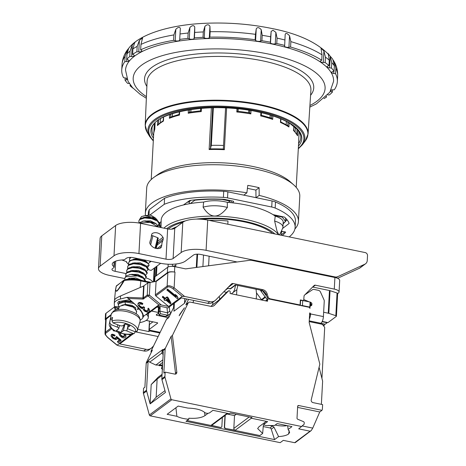 <?xml version="1.0" encoding="UTF-8"?>
<svg xmlns="http://www.w3.org/2000/svg" width="466" height="466" viewBox="0 0 466 466"><rect width="100%" height="100%" fill="white"/><g stroke="black" fill="none" stroke-linecap="round" stroke-linejoin="round"><path stroke-width="0.7" d="M143.109 299.085L147.687 296.021L148.386 296.248L158.865 304.886L143.522 316.332C143.068 313.024 140.348 309.098 135.367 304.554L128.325 298.461L143.109 299.085A1.078 0.746 92.4 0 1 142.94 297.995L143.353 297.949A1.078 0.932 53.3 0 0 143.796 298.922M137.936 304.211L138.146 303.139L139.579 302.422L141.181 302.626L142.817 303.506L142.281 304.461L141.087 303.954L139.934 304.117L139.049 305.125L139.311 305.981L141.647 307.741L142.392 307.88L143.627 307.315L144.518 308.049L144.111 308.352L144.198 309.686L146.202 311.34L148.083 310.991L148.369 310.426L147.757 309.133L148.258 308.754L149.05 309.564L149.58 311.271L147.967 312.476L144.827 311.317L143.592 310.14L142.858 308.585L141.041 308.195L138.117 305.469L137.936 304.211L138.92 303.121L141.146 303.209L142.788 304.088M147.757 309.133L148.293 308.172L149.085 308.981L149.58 311.271M144.041 308.708L144.92 309.989L146.237 310.758L147.71 310.705L148.281 310.076M139.136 304.95L139.689 305.842L141.676 307.158L142.427 307.304L143.656 306.733L144.547 307.467L144.518 308.049M140.254 319.921A14.842 5.26 -176.9 0 0 142.835 317.812L142.718 314.544L141.443 311.771L135.367 304.554M127.783 297.89L127.614 297.838A2.045 0.722 3.1 0 1 126.863 297.349L120.403 299.026A17.679 6.262 -176.9 0 0 114.304 303.36A17.679 6.262 -176.9 0 0 114.304 303.576L114.485 307.898A1.025 0.361 3.1 0 1 115.679 307.618L116.989 308.16A1.078 0.344 100.4 0 1 117.432 306.809L118.585 307.024M114.438 306.622A2.045 0.722 3.1 0 1 115.888 306.587L114.986 308.416L116.692 309.756M115.888 306.587L117.432 306.809M128.045 334.396L130.556 334.914L117.053 345.236M143.749 350.956L145.951 349.314A8.097 6.967 53.3 0 0 151.205 348.242L149.004 349.884A8.097 6.967 -126.7 0 1 143.749 350.956L118.539 345.755L117.013 345.021L107.961 337.565C105.7 335.468 105.019 333.982 105.916 333.108L111.77 328.74M125.121 334.151L125.89 335.479L125.902 336.726L125.01 337.739L123.333 337.943L122.04 337.506L119.809 335.671L118.329 332.456M124.107 334.005L124.073 334.588L124.579 334.215L125.371 335.025L125.902 336.726M119.902 332.992L120.548 334.565L121.684 335.817L123.304 336.359L124.597 335.532M115.993 337.436L116.57 336.446L121.049 340.139L121.02 340.722L118.37 342.696L117.508 341.986L119.768 340.302L117.013 338.031L116.919 339.178L115.894 339.679L113.046 338.555L111.193 336.417L111.065 335.701L111.753 334.92L113.221 334.903L114.991 335.747L114.519 336.097L113.098 335.537L112.149 335.98L112.12 336.813L113.261 338.124L115.591 338.817L116.197 338.095L115.993 337.436L116.541 337.029L121.02 340.722M112.114 336.073L112.947 337.256L114.56 338.217L116.116 337.821M111.065 335.701L111.316 334.687L112.347 334.186L115.02 335.171L114.991 335.747M117.17 338.159L117.141 338.747M117.508 341.986L117.537 341.403L119.413 340.005M117.001 345.195L107.815 337.623C103.702 333.26 105.502 334.151 104.99 333.044L105.467 332.136L111.019 327.994M104.99 333.044L105.724 319.513L111.036 315.173M337.652 293.615L338.357 293.091A8.097 2.866 -176.9 0 0 339.062 292.007A8.097 2.866 -176.9 0 0 334.279 289.101L315.307 285.186A1.619 1.392 -126.7 0 0 314.125 285.518L304.42 295.263A1.619 1.392 -126.7 0 0 304.042 296.143L303.686 300.739L310.088 302.055A1.078 0.384 3.1 0 1 310.723 302.446L310.531 306.051L309.319 306.995L302.434 305.574A1.619 0.571 -176.9 0 0 300.82 305.556M152.941 321.831L149.481 324.412L149.213 329.45A1.619 0.571 -176.9 0 0 149.068 329.666A1.619 0.571 -176.9 0 0 150.029 330.248L160.158 332.34M149.068 329.666L149.341 324.627A1.619 0.571 3.1 0 1 149.481 324.412M156.891 307.059L158.481 307.385A1.078 0.384 3.1 0 1 159.116 307.776L158.842 312.814A1.078 0.384 -176.9 0 0 158.207 312.424L152.3 311.206A1.078 0.384 3.1 0 1 151.7 310.933M149.435 321.103L148.87 331.582L149.749 330.924A0.81 0.297 -78.3 0 0 150.069 330.26M159.057 308.83L159.786 308.282L159.098 308.142M146.155 320.427L157.036 322.676A1.078 0.384 3.1 0 1 157.671 323.06A1.078 0.384 3.1 0 1 157.578 323.206L149.213 329.45M168.343 317.666L156.867 315.296A1.078 0.384 3.1 0 1 156.232 314.911A1.078 0.384 3.1 0 1 156.326 314.766L158.749 312.96A1.078 0.384 -176.9 0 0 158.842 312.814M265.568 300.832L267.938 299.061A1.078 0.932 53.3 0 1 268.637 298.916L308.993 307.24L309.319 306.995M322.251 321.412L327.988 322.594L336.289 316.402A1.619 0.571 -176.9 0 0 336.429 316.181A1.619 0.571 -176.9 0 0 335.829 315.698L328.821 313.362A2.697 0.955 3.1 0 0 328.233 313.204L323.649 312.255M323.567 325.891L324.243 325.385L322.979 325.128M227.699 288.448L225.049 290.504M261.711 300.04L256.434 292.776M267.368 299.487A5.4 4.648 53.3 0 1 266.208 298.327L265.404 297.279L261.816 300.057M260.203 290.056L265.404 297.279M303.686 300.739L302.702 300.535A1.619 0.571 -176.9 0 0 300.57 300.721L300.302 300.92M303.797 300.652L300.354 299.941L300.081 304.985L270.251 298.828A2.697 2.324 53.3 0 1 268.055 296.778L267.111 293.743L266.121 294.483L267.933 299.067M170.824 313.263L168.086 315.301L160.525 313.746L159.314 314.649A1.351 0.478 -176.9 0 0 159.226 314.946A1.351 0.478 -176.9 0 0 159.989 315.313L166.228 316.6L166.257 316.187M166.228 316.6A50.2 17.784 3.1 0 1 166.234 316.466A50.2 17.784 3.1 0 1 166.31 315.779L169.304 316.397M299.638 305.312L300.081 304.985M227.216 288.285L230.029 288.868L235.313 284.924L261.723 290.37C263.931 290.994 265.399 292.368 266.121 294.483M267.111 293.743A5.4 4.648 -126.7 0 0 262.713 289.631L233.285 283.561L227.944 287.539M153.559 345.941L151.904 347.63A8.097 6.967 53.3 0 1 151.205 348.242M233.285 283.561A2.697 2.324 -126.7 0 0 231.532 283.916A2.697 2.324 -126.7 0 0 231.299 284.12L215.764 299.97A8.097 6.967 53.3 0 1 215.065 300.582A8.097 6.967 53.3 0 1 209.816 301.653L184.606 296.452L182.2 296.376L168.657 306.482L155.795 295.887A1.078 0.932 -126.7 0 1 155.347 294.908L167.131 286.118C168.576 285.274 170.905 285.844 174.127 287.819L184.606 296.452M124.492 324.452L121.119 332.456L116.331 330.54L118.533 328.897A2.697 1.118 -166.2 0 0 118.766 328.577A2.697 1.118 -166.2 0 0 117.246 327.115L110.908 324.569L109.766 322.682A14.446 5.994 -166.2 0 0 109.376 323.701C107.495 330.114 126.449 337 134.237 333.516L135.286 331.821M135.985 331.967L158.125 336.534M145.951 349.314L119.756 343.908L133.2 333.866M148.87 331.582L137.843 329.311M339.062 292.007L339.691 280.41A8.097 2.866 3.1 0 0 334.908 277.509L251.96 260.401A8.097 6.967 53.3 0 0 249.601 260.308L185.829 268.847A1.619 1.392 53.3 0 1 185.357 268.83L174.779 266.645A5.4 1.911 3.1 0 0 167.655 267.274L154.933 276.769L154.677 281.586M335.829 315.698L337.058 293.015L330.05 290.679A2.697 0.955 -176.9 0 0 329.462 290.522L312.773 287.079A1.619 1.392 53.3 0 0 312.593 287.05M265.294 296.685L261.618 299.533M337.058 293.015A1.619 0.571 3.1 0 1 337.658 293.498L336.429 316.181M114.479 300.494C114.45 299.259 116.483 297.745 120.566 295.951L143.592 286.031L147.903 282.897L155.58 281.464L156.069 281.563L155.347 294.908M105.683 320.235L105.229 319.408L105.7 318.686L111.182 314.597M105.229 319.408L105.52 314.014A5.4 1.911 3.1 0 1 105.992 313.292L114.438 306.989M156.069 281.563L167.853 272.773C169.315 271.899 171.529 271.655 174.488 272.045C171.366 271.527 168.989 271.73 167.364 272.674L155.58 281.464M154.543 281.604L154.794 276.985A1.619 0.571 3.1 0 1 154.933 276.769M143.522 316.332L142.835 317.812M147.903 282.897L147.244 295.048L149.365 295.147L161.271 304.962L158.865 304.886M161.271 304.962L168.657 306.482M139.788 322.629A18.89 6.693 -176.9 0 0 148.293 317.562A18.89 6.693 -176.9 0 0 146.708 314.661L158.393 305.941L167.987 307.921L181.42 297.896L207.615 303.296L209.816 301.653M135.204 304.601L128.325 298.461A1.078 0.746 -87.6 0 1 128.115 297.727L128.441 297.378L142.94 297.995L143.592 286.031M118.364 304.566L117.706 302.818L118.638 301.566L129.565 299.725M168.028 267.047L168.179 264.216M172.56 266.377L172.385 264.251M155.592 276.274L156.226 266.634M156.436 275.651L156.949 266.092M155.446 276.385L156.011 266.791M176.043 263.983L175.775 265.329A10.794 3.827 3.1 0 1 172.566 266.296M175.694 266.837L175.775 265.329M116.22 286.532L116.413 285.891L123.7 280.456L124.306 280.503C129.63 279.658 135.134 279.804 140.831 280.928L148.654 282.542M124.923 279.885A1.078 0.548 80.2 0 0 124.678 279.827A1.078 0.548 80.2 0 0 124.306 280.503C120.828 286.369 118.294 289.957 116.686 291.273L115.498 289.98L116.226 286.223M114.304 303.36L114.479 300.296M126.863 297.349L128.441 297.378M155.795 295.887L167.574 287.091C168.733 286.439 170.585 287.044 173.148 288.92L182.2 296.376M167.498 289.019L167.469 289.602L176.165 296.766L175.239 294.448L177.022 295.916L177.977 297.658L177.342 298.689L166.863 290.056L167.498 289.019L175.554 295.654M162.319 297.186L162.815 296.254L165.226 298.24L167.102 296.848L168.133 297.698L170.911 302.929L170.416 303.861L165.762 300.028L164.981 300.605L163.95 299.755L164.731 299.172L162.319 297.186L162.785 296.836L165.197 298.822L167.067 297.425L168.104 298.281L170.882 303.512M163.95 299.755L164.376 298.881M166.618 299.388L168.937 301.298M166.863 290.056L167.469 289.602M177.022 295.916L177.948 298.234M175.21 295.03L176.993 296.498M166.228 299.679L169.502 302.376L167.556 298.689L166.228 299.679M162.815 296.254L162.785 296.836M165.226 298.24L165.197 298.822M167.102 296.848L167.067 297.425M168.133 297.698L168.104 298.281M116.22 286.24L123.962 280.118A1.078 0.932 53.3 0 0 123.7 280.456C120.537 286.194 118.236 289.66 116.791 290.854C115.492 291.739 115.364 290.085 116.413 285.891A1.078 0.932 53.3 0 1 116.675 285.559M324.243 325.385L324.313 324.179M320.847 323.34L325.152 324.225A1.619 0.594 101.7 0 1 324.907 324.301L320.719 323.433M325.152 324.225L327.138 322.746L322.105 321.709M215.065 300.582L212.863 302.224A8.097 6.967 -126.7 0 1 207.615 303.296M174.354 303.424L173.294 304.211L174.296 304.42M160.525 313.746L159.955 311.061L160.158 307.28A0.81 0.297 101.7 0 1 159.786 308.282M169.28 306.954L169.723 311.189L167.463 312.878L159.955 311.061L158.894 311.853M169.723 311.189L170.83 313.239M173.533 307.677L173.713 304.298M167.463 312.878L168.086 315.301M167.498 312.622L166.979 307.711M114.653 330.767L114.135 331.151L113.017 330.237L113.366 329.975M113.046 329.753L113.017 330.237M120.548 334.565L121.207 336.027L123.269 336.941L124.684 335.887L124.073 334.588M119.593 332.893L120.513 335.141M121.236 335.45L121.207 336.027M121.684 335.817L121.649 336.4M122.552 336.213L122.523 336.796M123.304 336.359L123.269 336.941M124.032 336.167L123.997 336.749M124.434 335.864L124.405 336.446M125.401 334.442L125.371 335.025M125.89 335.479L125.855 336.062M116.57 336.446L116.541 337.029M111.316 334.687L111.287 335.27M111.782 334.338L111.753 334.92M112.347 334.186L112.318 334.769M113.255 334.32L113.221 334.903M114.176 334.716L114.147 335.299M112.149 336.231L112.12 336.813M112.51 336.772L112.481 337.355M112.947 337.256L112.918 337.838M113.29 337.541L113.261 338.124M113.89 337.908L113.855 338.491M114.56 338.217L114.531 338.799M115.137 338.328L115.108 338.91M115.626 338.234L115.591 338.817M116.092 337.885L116.057 338.467M142.048 303.028L142.019 303.611M139.095 305.038L139.072 305.463M139.346 305.399L139.311 305.981M139.689 305.842L139.66 306.424M140.581 306.576L140.551 307.158M141.676 307.158L141.647 307.741M142.427 307.304L142.392 307.88M143.254 307.03L143.219 307.612M143.656 306.733L143.627 307.315M144.227 309.104L144.198 309.686M144.92 309.989L144.885 310.572M145.363 310.356L145.334 310.938M146.237 310.758L146.202 311.34M146.982 310.898L146.953 311.48M147.71 310.705L147.681 311.288M148.118 310.408L148.083 310.991M148.293 308.172L148.258 308.754M149.085 308.981L149.05 309.564M149.569 310.018L149.539 310.601M138.146 303.139L138.117 303.721M138.955 302.539L138.92 303.121M139.579 302.422L139.55 303.005M140.429 302.486L140.4 303.069M141.181 302.626L141.146 303.209M140.93 280.252L131.476 278.097L125.034 279.769M140.656 280.212L129.863 278.225M157.91 225.2L159.232 223.936L157.426 221.111L151.7 218.671L144.722 217.971L139.759 219.556L138.845 220.96L138.984 222.591M138.845 220.96L139.957 218.746L144.81 217.173L157.118 219.964L159.436 223.127L159.238 223.93M158.475 227.029L156.162 223.767L143.819 220.989L138.612 222.975M139.212 223.074L150.215 222.352L158.271 226.989M149.749 261.053L149.889 262.096L150.116 261.129M129.641 260.75L129.496 259.119L130.824 257.401M149.889 262.096L148.561 263.36M149.149 265.102L146.842 261.944L134.476 259.148L129.676 260.721L128.564 262.935L129.478 261.531C133.416 257.541 149.353 261.694 148.986 265.474L149.149 265.102M146.54 266.185L148.986 265.474L147.623 267.175M148.019 269.727L148.246 268.48L145.893 265.748L133.602 262.964L128.738 264.537L127.626 266.756L128.54 265.346L133.538 263.762L140.482 264.461L146.196 266.89L148.019 269.727L146.691 270.991M147.081 273.542L147.279 272.732L144.932 269.552L132.647 266.779L127.806 268.352L126.694 270.571L127.608 269.162L132.513 267.583L139.485 268.259L145.258 270.705L147.081 273.542L145.753 274.806M125.902 276.012L125.762 274.375L126.67 272.977L131.703 271.393L138.728 272.121L144.373 274.561L146.149 277.357L146.347 276.548L143.988 273.361L131.68 270.595L126.869 272.167L125.768 274.352M146.149 277.357L144.821 278.627M145.409 280.363L143.079 277.188L130.73 274.416L125.936 275.983L124.824 278.202L125.738 276.792L137.592 275.884L143.347 278.313L145.217 281.149L145.415 280.363M126.938 279.518L135.682 279.483M132.268 302.067L124.212 301.123L119.395 302.696L118.271 304.956L119.191 303.523L124.935 301.886L133.969 303.535M138.641 307.985L137.243 309.191M157.118 219.964L155.702 219.078L146.318 217.051M130.136 257.401L129.496 259.119M128.703 264.566L128.564 262.935M127.771 268.381L127.626 266.756M126.834 272.196L126.694 270.571M124.946 279.781L124.824 278.202M119.354 302.725L119.191 301.211M118.271 309.476L119.552 306.319L124.696 304.846L135.321 307.543L136.579 312.168A10.258 4.258 13.8 0 1 136.497 312.208M118.795 307.391L118.271 304.956M156.285 223.843L150.605 220.872L142.782 221.105M153.291 225.958L145.06 224.263M140.313 218.467L141.448 216.597L145.101 215.572L155.283 217.907L157.322 220.098M157.223 220.028L151.537 217.057L143.72 217.29M156.162 223.767L154.753 222.888L145.211 220.884M151.252 225.538L147.198 224.705M146.842 261.944L145.427 261.059L136.113 259.02M144.693 265.008L135.222 262.836L133.602 262.964M143.744 268.812L133.975 266.68M143.988 273.361L142.59 272.488L133.014 270.496M143.079 277.188L141.67 276.309L132.379 274.288L130.73 274.416M146.004 265.818L140.324 262.847L132.501 263.08M145.072 269.633L139.386 266.663L131.569 266.901M144.134 273.449L138.454 270.478L130.631 270.717M143.202 277.264L137.517 274.293L129.699 274.532M146.936 262.003L143.889 259.847M137.82 258.595L133.433 259.265M151.118 261.339A11.603 4.817 13.8 0 1 149.866 262.172M157.333 241.988A1.078 0.449 -166.2 0 0 157.421 242.029L157.741 242.169M151.415 235.726L151.631 235.656A1.078 0.449 13.8 0 1 152.877 235.784L157.636 237.695A1.078 0.449 13.8 0 1 158.242 238.277A1.078 0.449 13.8 0 1 158.23 238.307L155.766 248.378L158.242 238.277M114.642 261.577L114.205 267.158A2.697 0.955 -176.9 0 1 113.972 267.519L112.428 268.666A5.4 1.911 -176.9 0 0 111.956 269.389A5.4 1.911 -176.9 0 0 115.149 271.329L125.96 273.559M126.274 261.583A2.161 1.858 -126.7 0 0 126.338 261.706L126.344 261.711A8.365 7.2 53.3 0 0 126.653 262.212L126.915 262.597A8.365 7.2 53.3 0 0 128.657 264.438M100.126 266.133L101.763 235.889L115.638 225.532A18.89 6.693 3.1 0 1 140.569 223.336L167.632 228.917L165.995 259.16L138.932 253.58A18.89 6.693 3.1 0 0 114.001 255.776L100.126 266.133A18.89 6.693 -176.9 0 0 98.483 268.661A18.89 6.693 -176.9 0 0 109.644 275.435L124.766 278.557M145.905 277.864A18.89 6.693 3.1 0 1 152.766 281.843M101.763 235.889A18.89 6.693 -176.9 0 0 100.12 238.417L98.483 268.661M114.205 267.158A2.697 0.955 -176.9 0 0 113.89 266.674A14.032 4.975 3.1 0 1 112.242 264.152A14.032 4.975 3.1 0 1 122.937 259.917A2.697 0.955 -176.9 0 0 124.76 259.469L126.303 258.315A5.4 1.911 3.1 0 1 133.427 257.686L160.49 263.273A18.89 6.693 -176.9 0 0 185.421 261.071L193.46 255.071A5.4 1.911 3.1 0 1 200.584 254.442L237.112 261.979M114.176 261.816L113.89 266.674M152.627 233.297A2.161 1.858 -126.7 0 0 152.347 233.46A2.161 1.858 -126.7 0 0 151.718 234.445L151.299 236.245A11.068 9.524 53.3 0 1 150.285 240.555L149.866 242.355A2.161 1.858 -126.7 0 0 150.122 243.957A8.365 7.2 53.3 0 0 160.473 247.999A2.161 1.858 -126.7 0 0 160.753 247.836A2.161 1.858 -126.7 0 0 161.382 246.852L161.801 245.052A11.068 9.524 53.3 0 1 162.815 240.741L163.234 238.941A2.161 1.858 -126.7 0 0 162.972 237.34A8.365 7.2 53.3 0 0 152.627 233.297L152.108 233.682M167.632 228.917A5.4 1.911 -176.9 0 0 174.756 228.288L182.794 222.294A18.89 6.693 3.1 0 1 207.725 220.092L365.193 252.578A2.697 2.324 53.3 0 1 367.517 255.601L367.255 260.465A5.4 4.648 53.3 0 1 365.56 263.779L360.055 267.886A5.4 4.648 -126.7 0 1 359.327 268.317L337.57 278.319M165.995 259.16A5.4 1.911 -176.9 0 0 173.119 258.531L181.157 252.537A18.89 6.693 3.1 0 1 206.089 250.335L335.002 276.926A5.4 4.648 53.3 0 0 337.774 276.647L364.831 264.21A5.4 4.648 53.3 0 0 365.56 263.779M162.972 237.34L157.467 241.446A2.161 1.858 53.3 0 1 157.729 243.048L157.31 244.854A11.068 9.524 53.3 0 0 156.326 248.5M126.589 262.469L126.746 262.073M121.865 259.976L126.059 261.49A1.078 0.449 13.8 0 1 126.74 262.108A1.078 0.449 13.8 0 1 126.729 262.131M160.683 263.307L151.45 270.198A1.078 0.449 -166.2 0 1 150.128 270.175L148.089 269.441M161.801 245.052L157.054 248.594M162.815 240.741L157.31 244.854M141.746 280.433L135.757 277.946L128.762 278.348M131.744 301.613L125.552 301.024M135.321 307.543L134.202 306.844L125.389 304.781L123.979 304.886M131.068 301.024L123.152 301.24M135.728 307.81L131.93 305.358L125.482 304.391L121.818 305.236M124.935 301.886L125.482 304.391L125.389 304.781L124.696 304.846L133.293 307.146L136.719 311.317L136.101 313.845M128.29 325.227L127.731 327.528A2.697 1.118 -166.2 0 0 127.498 327.848A2.697 1.118 -166.2 0 0 129.024 329.311L135.361 331.85L137.138 331.128A14.446 5.994 -166.2 0 0 137.412 330.569A14.446 5.994 -166.2 0 0 128.686 322.251A14.446 5.994 -166.2 0 0 111.968 321.033L112.574 317.474A14.714 6.11 -166.2 0 0 111.252 318.208A14.714 6.11 -166.2 0 0 110.372 319.117L112.155 319.833M134.237 333.516L133.154 333.493L126.816 330.953A2.697 1.118 -166.2 0 0 123.321 330.813L124.97 324.091M109.766 322.682L110.372 319.117M121.119 332.456L123.321 330.813M127.731 327.528L129.932 325.885L125.144 323.963L122.942 325.606A2.697 1.118 -166.2 0 1 119.447 325.472L113.11 322.926L111.968 321.033M256.044 289.2L256.539 293.737L256.259 298.91M237.823 285.442L236.856 289.677L236.577 294.85M179.952 314.125L184.408 307.851L179.165 315.75L179.952 314.125L180.272 314.189M163.164 354.358A1.619 1.392 -126.7 0 1 161.987 352.605L163.31 351.614L161.842 378.771L164.923 376.47L165.156 372.118L174.756 374.099A2.161 1.858 53.3 0 0 176.154 373.814A2.161 1.858 53.3 0 0 176.818 372.118L172.426 335.427L188.037 303.255L185.835 304.904L188.526 299.358M172.426 335.427L171.104 336.411L165.366 348.242A2.697 2.324 53.3 0 0 165.133 349.145L163.84 373.103L165.156 372.118M161.987 352.605L162.052 351.446A2.697 2.324 -126.7 0 1 162.279 350.543L162.797 349.477L148.811 359.915L148.299 360.981A2.697 2.324 53.3 0 0 148.066 361.884L146.534 390.193A2.697 2.324 53.3 0 0 146.633 391.073L150.145 403.865L151.194 384.549L157.951 377.408A1.619 1.392 53.3 0 1 158.108 377.268L162.081 374.303L157.951 377.408M148.066 361.884L146.196 363.276A2.697 2.324 -126.7 0 1 146.423 362.373L152.335 350.187L151.019 351.178L151.176 352.581M174.197 306.313L168.657 317.719L166.455 319.361L151.019 351.178M174.366 303.156L173.929 311.201L184.501 303.308L186.61 298.962M264.461 422.679L264.1 424.229L267.618 421.602L251.11 418.194L251.99 417.536L230.338 413.074L229.458 413.732L212.95 410.325L209.426 412.952L207.545 413.406L205.226 412.928C202.139 409.987 196.361 408.373 187.897 408.094L178.152 406.084L167.143 414.297L176.882 416.307C179.882 417.851 183.843 418.835 188.771 419.254L188.852 418.223C196.268 418.678 201.638 417.816 204.958 415.625L208.127 413.266M251.11 418.194L251.157 417.367M321.93 378.421L324.697 327.359L322.373 324.33L309.208 321.616M304.933 294.745L312.465 289.736A2.697 2.324 53.3 0 1 314.131 289.444L318.412 290.33A2.697 2.324 53.3 0 1 320.48 292.036L323.992 299.807A2.697 2.324 53.3 0 1 324.249 301.129L323.41 316.589A5.4 1.975 101.7 0 1 320.934 323.27L320.136 323.87M166.455 319.361A2.697 2.324 -126.7 0 1 167.073 318.61L168.878 317.264M146.196 363.276L144.897 387.24L143.575 388.225L143.342 392.576A2.697 2.324 -126.7 0 0 143.441 393.455L149.353 414.99L170.935 398.884A1.078 0.932 53.3 0 0 171.826 399.741L150.244 415.847A1.078 0.932 -126.7 0 1 149.353 414.99M150.244 415.847L280.2 442.659L283.281 440.358L294.646 442.7L295.397 442.38M321.959 410.325L319.758 411.967L312.75 428.108L311.236 430.561L310.059 431.196L298.7 428.854L304.147 424.235L304.222 422.796A1.078 0.932 53.3 0 0 303.488 421.643L297.751 419.26A1.078 0.932 -126.7 0 1 297.017 418.107L297.652 406.329A1.078 0.932 -126.7 0 1 298.694 405.525L321.959 410.325L322.198 409.771A2.697 2.324 53.3 0 0 322.39 408.956L322.623 404.605L313.03 402.624A2.161 1.858 53.3 0 1 311.224 399.845L319.839 364.127L309.162 322.455L309.674 312.936A1.078 0.932 -126.7 0 1 310.601 313.944L309.581 314.701M223.808 291.768L226.581 292.339L228.783 290.697L229.272 290.796A1.078 0.932 53.3 0 1 230.204 292.007L230.122 293.522L267.519 301.234L267.601 299.725L265.993 300.92M267.938 299.061A1.078 0.932 53.3 0 0 267.601 299.725M309.121 307.275L310.018 306.605L309.919 308.451A1.078 0.932 53.3 0 0 308.993 307.24M310.537 305.842A1.078 0.932 -126.7 0 1 310.659 305.801L311.212 305.673A1.078 0.932 -126.7 0 0 311.853 304.869L311.911 303.832A1.078 0.932 -126.7 0 0 311.177 302.684L310.723 302.492M303.855 299.609L309.29 301.892M301.782 426.553L171.826 399.741M170.935 398.884L165.022 377.349A2.697 2.324 53.3 0 1 164.923 376.47M228.783 290.697L214.564 305.189A5.4 4.648 -126.7 0 1 214.098 305.597A5.4 4.648 -126.7 0 1 210.597 306.313L190.408 302.149A2.697 2.324 53.3 0 0 188.654 302.504A2.697 2.324 53.3 0 0 188.037 303.255M323.41 316.589L310.601 313.944L310.583 314.387L309.57 314.952M309.348 319A5.4 1.975 -78.3 0 0 310.583 314.387M321.371 404.342L322.629 381.141L319.076 367.29M175.362 374.128A2.161 1.858 53.3 0 0 175.496 373.103L171.104 336.411M162.25 365.717L159.069 365.635L159.005 365.117L162.733 362.338M162.011 352.978L149.714 362.152A1.619 1.392 -126.7 0 1 148.811 359.915M149.714 362.152L155.86 365.035L159.005 365.117M162.424 365.035L159.221 364.954M155.86 365.035L162.867 359.81M164.964 390.659L156.151 397.236L150.145 403.865L165.453 392.448L161.935 379.65A2.697 2.324 -126.7 0 1 161.842 378.771M162.022 375.445L157.135 379.091L156.151 397.236M157.135 379.091L151.194 384.549M175.909 407.756L176.882 416.307M268.771 425.394L272.494 426.052L273.979 427.153L278.604 436.584C283.083 436.304 286.386 435.477 288.506 434.091L289.631 432.471L288.128 429.477L291.955 426.623L277.188 423.577L274.62 425.493L266.535 425.575L264.216 425.097L264.1 424.229M188.771 419.254L185.981 421.334L274.556 439.607L271.27 429.18A1.619 1.392 53.3 0 0 269.948 427.951L263.238 426.565M278.604 436.584L274.556 439.607M289.293 430.73L288.506 434.091M266.278 421.328L258.98 426.774L257.646 428.557L262.661 433.45L263.354 425.196L264.129 424.095M275.243 425.027A16.194 6.675 -166.8 0 0 287.155 425.633M288.128 429.477L287.662 425.738M311.236 430.561L295.258 442.624M312.75 428.108L302.376 425.971M319.758 411.967L297.593 407.401M262.661 433.45L259.847 435.553L225.276 428.417A1.078 0.932 -126.7 0 1 224.35 427.211L224.985 415.497M226.959 414.024L234.52 415.585L233.821 428.446A1.619 1.392 -126.7 0 0 235.219 430.258L225.276 428.417M221.408 427.223A1.078 0.932 -126.7 0 1 220.604 427.456L211.104 425.289A1.619 1.392 -126.7 0 0 212.158 425.074L227.81 413.389M220.604 427.456L187.052 420.536M234.52 415.585L236.25 414.291M220.826 427.293A1.078 0.932 53.3 0 0 221.863 426.483L222.352 417.466M225.206 415.334L224.571 427.042A1.078 0.932 53.3 0 0 225.497 428.254M250.265 417.181L251.145 417.501M185.835 304.904A2.697 2.324 -126.7 0 1 186.452 304.147L188.654 302.504M226.581 292.339L219.055 300.011A2.697 2.324 53.3 0 0 219.043 296.626M193.827 300.453L193.384 301.362A2.697 2.324 53.3 0 0 193.174 302.719M210.982 306.378L212.228 305.108A2.697 2.324 53.3 0 0 212.613 302.405M184.757 298.584L184.501 303.308M231.363 293.778L233.221 292.386L234.549 289.782L235.627 285.07M236.856 289.677L233.221 292.386M162.395 368.507L161.69 368.554L162.576 365.175M162.768 369.258L161.481 368.629L162.704 363.981M148.194 215.35L148.304 213.376A73.68 26.102 3.1 0 1 149.266 209.671L164.58 198.248A73.68 26.102 3.1 0 1 223.727 191.322A10.794 3.827 3.1 0 1 227.862 191.846L243.805 195.138L246.875 192.842A76.651 27.156 -176.9 0 0 145.34 213.212A76.651 27.156 -176.9 0 0 145.491 215.542M246.875 192.842L247.796 185.369A76.651 27.156 -176.9 0 1 253.556 186.464A76.651 27.156 -176.9 0 1 259.113 187.705L259.178 195.382L256.108 197.677L272.051 200.963A10.794 3.827 -176.9 0 1 275.505 201.999A73.68 26.102 3.1 0 1 295.456 221.344L295.124 227.391A73.68 26.102 -176.9 0 0 275.173 208.052A10.794 3.827 -176.9 0 0 271.725 207.015L227.536 197.899A10.794 3.827 -176.9 0 0 223.4 197.368L223.727 191.322M259.178 195.382A76.651 27.156 3.1 0 1 298.421 221.507A76.651 27.156 3.1 0 1 294.902 228.975M287.073 219.795L285.431 221.461M286.456 219.049A64.774 22.945 3.1 0 1 286.567 220.173M159.885 225.41A69.364 24.57 3.1 0 1 158.859 224.595M148.963 215.298L149.266 209.671M223.4 197.368A73.68 26.102 3.1 0 0 164.248 204.294L164.58 198.248M164.248 204.294L149.569 215.257M289.2 236.897A73.68 26.102 -176.9 0 0 295.124 227.391M161.032 227.554L161.172 220.401A60.458 21.419 3.1 0 1 183.447 204.97L189.732 200.479A68.286 24.191 3.1 0 1 224.158 199.332L233.163 201.155L233.699 201.685L232.202 202.803A60.458 21.419 3.1 0 1 246.217 204.999A60.458 21.419 -176.9 0 1 272.994 214.616L284.551 217.115A68.286 24.191 3.1 0 1 289.159 223.435L282.512 228.538M159.471 222.865L161.149 221.612M281.522 231.2L285.675 232.056A66.125 23.422 3.1 0 1 282.309 235.476M256.108 197.677L243.805 195.138M293.79 184.938L290.254 181.792A72.603 25.717 3.1 0 0 253.055 166.525A72.603 25.717 -176.9 0 0 157.741 174.616L153.885 177.365A76.651 27.156 -176.9 0 1 254.512 168.82A76.651 27.156 3.1 0 1 293.79 184.938A76.651 27.156 3.1 0 1 299.784 196.303L298.421 221.507M255.997 197.654L255.916 190.093L259.113 187.705M247.429 188.346L255.916 190.093M153.885 177.365A76.651 27.156 -176.9 0 0 146.703 188.014L145.34 213.212M261.438 112.714L261.315 115.271L261.455 112.714M261.298 115.242L260.692 115.935A72.603 25.717 -176.9 0 1 272.686 119.389L271.462 118.166L261.292 115.236M295.357 127.48L295.129 131.697M286.34 121.445L286.171 124.608M270.193 115.055L270.053 117.706M238.178 108.852L238.044 111.24M248.803 110.244L248.675 112.673M191.031 109.423L190.897 111.986M172.525 113.5L172.362 116.459M160.584 118.714L160.38 122.552M297.914 130.154L297.605 135.798L293.627 130.101M293.364 129.956L293.638 130.666A72.603 25.717 -176.9 0 1 297.605 135.798M289.141 123.007L288.926 126.991L288.011 125.733L280.748 121.923L280.916 118.9M280.608 121.748L280.439 122.424A72.603 25.717 -176.9 0 1 288.926 126.991M298.718 139.596L298.712 139.666A72.603 25.717 -176.9 0 1 298.729 140.889L296.213 187.39M179.468 115.067L179.241 114.362L170.568 117.129L169.391 118.282A72.603 25.717 -176.9 0 1 179.468 115.067L179.66 111.537M189.697 109.621L189.557 112.201L190.023 112.242M189.557 112.201L188.212 113.232A72.603 25.717 -176.9 0 1 201.242 111.601L200.601 110.821L200.735 108.351L200.596 110.826L189.586 112.195M251.023 110.611L250.842 113.902L249.671 112.842L249.805 110.407M249.316 112.877L249.671 112.842L249.316 112.877M237.899 108.823L237.864 111.31M237.771 111.217L236.798 111.986A72.603 25.717 -176.9 0 1 250.842 113.902M155.12 123.065L154.799 128.954M163.56 117.077L163.554 120.496M163.374 120.56L157.986 124.597L157.421 125.587A72.603 25.717 -176.9 0 1 163.339 121.172M213.358 107.751L211.319 145.363L210.504 148.404L209.129 149.534L211.389 107.786M223.534 145.474A66.125 23.422 -176.9 0 0 211.319 145.363M209.985 148.91A72.288 25.607 -176.9 0 1 223.639 149.056L224.367 149.697A72.603 25.717 -176.9 0 0 209.129 149.534M146.359 98.262L140.149 94.318L132.455 87.561L128.063 81.305L125.517 70.086A104.18 36.907 3.1 0 1 272.051 44.002A104.18 36.907 -176.9 0 1 333.58 81.352L329.835 92.233L316.42 103.866L309.814 107.11M130.795 85.569L130.119 85.82A107.961 38.247 -176.9 0 0 133.13 88.295M127.212 79.494A2.971 1.054 3.1 0 1 126.455 79.826L125.045 80.199A107.961 38.247 -176.9 0 0 127.62 83.379L129.367 83.548M327.802 94.913L329.346 94.942A107.961 38.247 -176.9 0 0 332.398 92.087L331.058 91.552L331.14 90.037A2.971 1.054 3.1 0 1 332.456 89.845L334.285 89.775A107.961 38.247 -176.9 0 0 337.349 81.556A107.961 38.247 -176.9 0 0 335.555 73.739L333.755 73.465A2.971 1.054 3.1 0 1 331.635 72.335A2.971 1.054 3.1 0 1 332.642 71.613L334.052 71.24A107.961 38.247 -176.9 0 0 331.477 68.059L329.619 67.879A2.971 1.054 3.1 0 1 327.068 66.696A2.971 1.054 3.1 0 1 327.767 66.067L328.979 65.619A107.961 38.247 -176.9 0 0 325.163 62.549L323.288 62.461A2.971 1.054 3.1 0 1 320.293 61.25A2.971 1.054 3.1 0 1 320.736 60.737L321.726 60.213A107.961 38.247 -176.9 0 0 290.58 47.037L288.926 47.282A2.971 1.054 3.1 0 1 284.545 46.128A2.971 1.054 3.1 0 1 284.551 46.076L284.674 45.418A107.961 38.247 -176.9 0 0 276.769 43.53L275.266 43.856A2.971 1.054 3.1 0 1 272.272 43.839A2.971 1.054 3.1 0 1 270.53 42.884L270.373 42.208A107.961 38.247 -176.9 0 0 261.921 40.723L260.605 41.136A2.971 1.054 3.1 0 1 257.692 41.276A2.971 1.054 3.1 0 1 255.607 40.402L255.17 39.732A107.961 38.247 -176.9 0 0 209.851 37.134L209.316 37.752A2.971 1.054 3.1 0 1 207.108 38.375A2.971 1.054 3.1 0 1 204.242 37.909L203.001 37.344A107.961 38.247 -176.9 0 0 194.398 37.851L194.136 38.503A2.971 1.054 3.1 0 1 192.254 39.249A2.971 1.054 3.1 0 1 189.283 38.928L187.85 38.428A107.961 38.247 -176.9 0 0 179.713 39.4L179.73 40.07A2.971 1.054 3.1 0 1 179.73 40.099A2.971 1.054 3.1 0 1 178.187 40.932A2.971 1.054 3.1 0 1 175.21 40.758L173.608 40.332A107.961 38.247 -176.9 0 0 140.662 49.833L141.559 50.462A2.971 1.054 3.1 0 1 141.914 51.004A2.971 1.054 3.1 0 1 138.757 51.883L136.882 51.755A107.961 38.247 -176.9 0 0 132.618 54.359L133.748 54.947A2.971 1.054 3.1 0 1 134.342 55.629A2.971 1.054 3.1 0 1 131.628 56.526L129.752 56.497A107.961 38.247 -176.9 0 0 126.7 59.351L128.039 59.881A2.971 1.054 3.1 0 1 128.925 60.697A2.971 1.054 3.1 0 1 126.641 61.594L124.812 61.658A107.961 38.247 -176.9 0 0 121.748 69.883A107.961 38.247 -176.9 0 0 123.542 77.694L125.342 77.973A2.971 1.054 3.1 0 1 126.775 78.375M331.058 91.552A2.971 1.054 3.1 0 1 330.464 91.237M324.045 98.635A107.961 38.247 -176.9 0 0 326.48 97.079L326.008 96.835M326.52 96.316L326.48 97.079M332.52 89.845L332.398 92.087M321.726 60.213L322.018 54.813L321.004 48.138L323.905 50.98L325.46 57.143L325.163 62.549M327.79 53.351L328.39 54.586L329.276 60.213L328.979 65.619M126.7 59.351L126.991 53.945L128.663 48.4L129.321 47.515C140.068 34.245 169.636 24.797 205.04 23.3C227.635 22.321 249.654 23.999 271.107 28.339C300.762 34.047 321.336 44.398 332.829 59.374L334.343 65.834L334.052 71.24M328.39 54.586C327.283 52.518 327.901 53.124 330.243 56.398L331.775 62.654L331.477 68.059M333.353 60.318L334.378 61.984L335.852 68.339L335.555 73.739M126.991 53.945A107.961 38.247 3.1 0 1 130.043 51.091L132.245 45.045C134.82 42.161 135.524 41.631 134.371 43.466L132.909 48.953A107.961 38.247 3.1 0 1 137.173 46.35L139.381 40.402L142.625 37.927L140.953 44.433A107.961 38.247 3.1 0 1 173.9 34.927L175.828 29.276C178.303 26.941 179.812 26.713 180.354 28.589L180.01 33.995A107.961 38.247 3.1 0 1 188.142 33.028L189.907 27.447C192.219 25.222 193.833 25.082 194.759 27.022L194.689 32.445A107.961 38.247 3.1 0 1 203.298 31.944L204.865 26.428C206.968 24.296 208.657 24.249 209.939 26.271L210.143 31.735A107.961 38.247 3.1 0 1 255.467 34.333L256.224 28.921C257.366 27.011 259.032 27.255 261.228 29.655L262.212 35.317L261.921 40.723M262.212 35.317A107.961 38.247 3.1 0 1 270.664 36.802L270.373 42.208M285.18 34.449L284.674 45.418M270.664 36.802L271.148 31.397L273.006 30.243L275.889 32.375L277.06 38.125L276.769 43.53M285.175 34.595C285.6 32.719 287.056 33.121 289.549 35.795L290.871 41.631L290.58 47.037M180.01 33.995L179.713 39.4M188.142 33.028L187.85 38.428M203.298 31.944L203.001 37.344M194.689 32.445L194.398 37.851M255.467 34.333L255.17 39.732M210.143 31.735L209.851 37.134M130.043 51.091L129.752 56.497M137.173 46.35L136.882 51.755M132.909 48.953L132.618 54.359M173.9 34.927L173.608 40.332M140.953 44.433L140.662 49.833M130.177 84.73L130.119 85.82M125.168 77.944L125.045 80.199M121.748 69.883L122.04 64.477A107.961 38.247 3.1 0 1 125.109 56.258L124.812 61.658M125.109 56.258L127.265 50.112L128.785 48.219M135.064 42.307L134.371 43.466M278.767 234.748L276.944 230.874L274.643 221.076A19.164 6.786 -176.9 0 1 282.932 227.198A19.164 6.786 -176.9 0 1 282.705 228.107L280.217 233.647L279.227 234.841M274.643 221.076L275.225 216.131A19.164 6.786 3.1 0 1 283.206 222.16L282.932 227.198M272.994 214.616A60.458 21.419 3.1 0 1 275.225 216.131M183.447 204.97A60.458 21.419 3.1 0 1 203.636 202.081A19.164 6.786 3.1 0 1 227.315 202.337A60.458 21.419 3.1 0 1 232.202 202.803M227.356 207.463A19.164 6.786 -176.9 0 0 203.1 207.201C210.405 218.892 218.49 218.979 227.356 207.463L227.315 202.337M203.1 207.201L203.636 202.081M272.622 233.478A56.677 20.079 -176.9 0 0 243.829 221.781A56.677 20.079 -176.9 0 0 201.37 219.224M182.759 222.317A56.677 20.079 -176.9 0 0 168.214 229.022M176.888 226.697A56.677 20.079 -176.9 0 0 171.564 229.167M186.913 202.384A56.677 20.079 3.1 0 1 189.365 201.854L189.26 203.759M227.822 224.239L227.996 221.012A59.38 21.034 -176.9 0 0 208.978 220.348M173.83 307.065L173.975 304.35M261.63 290.353L261.554 291.809M230.92 202.669L231.491 200.811M284.942 222.008L283.107 223.983M189.365 201.854L190.699 200.345M228.282 202.419L230.082 201.073L222.23 199.454A64.774 22.945 -176.9 0 0 194.8 200.223L190.291 203.578M161.073 225.387L159.838 226.307A64.774 22.945 -176.9 0 0 160.974 227.542M283.136 223.354L285.419 221.653A64.774 22.945 -176.9 0 0 282.006 217.028L274.235 215.426M194.817 199.862L194.8 200.223M230.111 200.526L230.082 201.073M160.048 222.433L159.838 226.307M282.035 216.48L282.006 217.028M285.611 218.135L285.419 221.653M284.755 231.864A66.452 23.539 3.1 0 1 281.202 234.806M282.512 231.404L282.262 231.579A66.999 23.731 3.1 0 1 281.441 232.138M158.195 225.066L158.329 225.183A69.154 24.5 -176.9 0 0 160.123 226.639M114.991 310.298L114.986 308.416A1.078 0.891 -0.3 0 1 114.485 307.898M137.383 309.395A14.842 5.26 -176.9 0 0 139.404 308.882M118.335 309.214L116.989 308.16L118.527 308.44M106.19 318.791L105.467 332.136A1.078 0.932 53.3 0 0 105.916 333.108M154.863 267.647L154.106 281.662M156.867 315.296L156.925 314.323M158.481 307.385L158.207 312.424M152.3 311.206L152.341 310.455M157.578 323.206L157.595 322.909M262.527 290.603L266.54 295.834M269.814 299.16L270.251 298.828M267.065 297.518L268.055 296.778M262.713 289.631L261.723 290.37M159.838 333.004L149.749 330.924M227.169 288.338L230.728 288.722A1.078 0.932 53.3 0 1 230.029 288.868A0.81 0.297 101.7 0 1 229.907 288.903A0.81 0.297 101.7 0 1 229.808 288.821M334.908 277.509L334.279 289.101M173.148 288.92L174.127 287.819L174.977 272.144L174.488 272.045L174.779 266.645M315.307 285.186L312.773 287.079M328.233 313.204L329.462 290.522M310.088 302.055L309.838 306.593M302.702 300.535L302.434 305.574M300.57 300.721L300.314 305.451M105.7 318.686L105.992 313.292M167.364 272.674L167.655 267.274M196.996 254.174L196.279 267.449M203.52 255.048L202.896 266.564M209.123 256.207L208.605 265.801M140.19 287.493L140.831 280.928A1.078 0.396 101.7 0 0 140.615 280.2L150.221 282.18M140.447 280.247A1.078 0.396 101.7 0 1 140.61 280.2C135.134 279.128 129.828 279.006 124.684 279.827L123.962 280.118M120.403 299.026L120.566 295.951M147.687 296.021A1.078 0.932 53.3 0 1 147.244 295.048L143.353 297.949L144.011 285.804M150.064 282.204L149.365 295.147L148.386 296.248M167.853 272.773L167.131 286.118A1.078 0.932 53.3 0 0 167.574 287.091M116.686 291.273A1.619 1.392 -126.9 0 1 116.791 290.854M330.05 290.679L328.821 313.362M197.601 254.156L196.885 267.368M159.314 314.649L158.551 313.105M160.158 307.28L157.362 306.704M115.149 271.329L115.702 261.141M114.432 263.028A2.697 0.955 -176.9 0 0 114.112 262.544A14.032 4.975 3.1 0 1 113.622 262.16M138.932 253.58L140.569 223.336M114.001 255.776L115.638 225.532M174.756 228.288L173.119 258.531M206.089 250.335L207.725 220.092M181.157 252.537L182.794 222.294M334.372 277.398L335.002 276.926M336.19 277.829L337.774 276.647M364.831 264.21L359.327 268.317M151.631 235.656L151.24 237.241M150.6 239.856L149.825 243.031M155.86 248.401L157.421 242.029M157.636 237.695L155.067 248.168M152.877 235.784L150.669 244.807M161.382 246.852L159.279 248.425M163.234 238.941L157.729 243.048M140.132 321.196C140.249 313.991 134.249 312.599 127.521 310.193C121.434 308.754 116.698 309.098 113.314 311.236L111.298 314.136A14.842 6.163 13.8 0 1 112.539 312.412A14.842 6.163 -166.2 0 1 129.49 312.36A14.842 6.163 -166.2 0 1 140.132 321.196L137.004 331.402M126.816 330.953L127.509 328.122M117.805 324.814L117.246 327.115M110.908 324.569A12.832 5.324 -166.2 0 0 117.898 332.118A12.832 5.324 -166.2 0 0 133.154 333.493M135.361 331.85A12.832 5.324 -166.2 0 0 128.366 324.307A12.832 5.324 -166.2 0 0 113.11 322.926M165.366 348.242L162.279 350.543M148.299 360.981L146.423 362.373M320.934 323.27L309.249 320.858M310.688 303.046L311.177 302.684M310.595 304.816L311.911 303.832M310.572 305.83L311.853 304.869M165.133 349.145L162.052 351.446M176.818 372.118L175.496 373.103M161.935 379.65L165.022 377.349M146.633 391.073L143.441 393.455M204.58 412.305L204.958 415.625M294.646 442.7L310.059 431.196M298.694 405.525L297.658 406.3M146.534 390.193L143.342 392.576M235.219 430.258L251.325 418.241M227.21 413.266L211.104 425.289M264.14 424.561L263.36 425.143M233.821 428.446L249.205 416.965M272.494 426.052L269.948 427.951M273.979 427.153L271.27 429.18M213.574 305.929L214.564 305.189M219.055 300.011L212.228 305.108M275.505 201.999L275.173 208.052M272.051 200.963L271.725 207.015M227.536 197.899L227.862 191.846M298.718 139.631L299.137 131.884L298.712 139.666M293.883 126.239L293.638 130.666M280.631 118.778L280.439 122.424M272.878 115.9L272.686 119.389M236.973 108.729L236.798 111.986M226.627 107.972L224.367 149.697M201.242 111.601L201.423 108.293M188.398 109.825L188.212 113.232M169.595 114.502L169.391 118.282M157.683 120.711L157.421 125.587M154.788 129.175A72.603 25.717 -176.9 0 0 153.733 133.037L151.217 179.532M153.885 131.756L154.304 124.038L153.885 131.744M260.878 112.58L260.692 115.935M296.749 133.893L297.005 129.105M287.802 125.599L287.982 122.337M271.608 115.492L271.462 118.166M170.859 114.054L170.696 117.083M158.772 119.902L158.551 124.067M155.079 123.111L154.759 129.035M210.504 148.404L212.706 107.757M223.365 148.619L225.567 107.926L223.377 148.543M153.594 135.653A74.484 26.387 3.1 0 1 152.038 129.6C150.075 112.871 210.754 101.04 257.022 111.735C271.02 114.677 282.052 118.626 290.102 123.595L297.675 129.863C299.894 132.565 300.937 135.163 300.791 137.656A74.484 26.387 3.1 0 1 298.59 143.505M153.454 138.175A75.568 26.772 3.1 0 1 177.4 111.98A75.568 26.772 3.1 0 1 257.185 111.689A75.568 26.772 3.1 0 1 298.45 146.033M298.322 148.374A77.665 27.511 -176.9 0 0 258.042 111.048A77.665 27.511 -176.9 0 0 173.655 111.986A77.665 27.511 -176.9 0 0 153.331 140.522M298.298 148.817L302.382 144.769A78.585 27.838 -176.9 0 0 258.444 110.285A78.585 27.838 -176.9 0 0 176.911 110.226A78.585 27.838 -176.9 0 0 149.685 136.497L153.302 140.965M149.685 136.497L147.163 132.257A81.41 28.84 3.1 0 1 175.367 105.048A81.41 28.84 3.1 0 1 259.824 105.106A81.41 28.84 3.1 0 1 305.347 140.825L308.084 133.893L310.904 90.317A82.022 29.055 3.1 0 0 262.469 60.801A82.022 29.055 3.1 0 0 147.093 81.445L145.188 125.074A81.567 28.892 3.1 0 1 259.917 104.541A81.567 28.892 3.1 0 1 308.084 133.893M146.877 86.42A84.725 30.01 3.1 0 1 175.07 57.603A84.725 30.01 3.1 0 1 263.704 57.487A84.725 30.01 3.1 0 1 310.583 95.291M146.429 96.648A96.083 34.035 3.1 0 1 157.625 57.167A96.083 34.035 3.1 0 1 268.34 54.027A96.083 34.035 -176.9 0 1 309.919 105.502M329.276 60.213A107.961 38.247 -176.9 0 0 325.46 57.143M334.343 65.834A107.961 38.247 -176.9 0 0 331.775 62.654M334.367 61.961C336.749 66.341 337.838 71.071 337.646 76.15A107.961 38.247 -176.9 0 0 335.852 68.339M284.965 40.012A107.961 38.247 -176.9 0 0 277.06 38.125M322.018 54.813A107.961 38.247 -176.9 0 0 290.871 41.631M333.755 73.465L333.872 71.286M334.285 63.65L334.378 61.984M329.619 67.879L330.243 56.398M323.288 62.461L323.905 50.98M288.926 47.282L289.549 35.795M275.266 43.856L275.889 32.375M270.53 42.884L271.148 31.397M260.605 41.136L261.228 29.655M255.607 40.402L256.224 28.921M209.316 37.752L209.939 26.271M204.242 37.909L204.865 26.428M194.136 38.503L194.759 27.022M189.283 38.928L189.907 27.447M175.21 40.758L175.828 29.276M138.757 51.883L139.381 40.402M131.628 56.526L132.245 45.045M126.641 61.594L126.764 59.374M127.131 52.606L127.265 50.112M126.455 79.826L126.542 78.276M163.956 228.159A59.968 21.244 3.1 0 1 245.25 219.311A59.968 21.244 3.1 0 1 278.563 234.707M166.677 228.719A58.349 20.673 3.1 0 1 185.515 220.872M196.151 219.102A58.349 20.673 3.1 0 1 244.51 221.268A58.349 20.673 3.1 0 1 274.841 233.938M230.728 288.722L235.714 285.006M262.335 290.534L266.639 296.143M154.508 267.915L153.763 281.709M114.508 300.151L115.498 289.98M127.83 298.007A1.078 1.078 0 0 0 128.156 298.508M148.526 313.303L148.293 317.562M159.226 314.946L158.242 313.333M144.81 217.173L146.435 217.045M155.283 217.907L150.827 215.164L145.101 215.572M143.819 220.995L145.462 220.867M134.476 259.154L136.113 259.026M145.893 265.754L144.495 264.88M144.932 269.552L143.54 268.684M132.647 266.785L134.278 266.657M131.68 270.6L133.323 270.472M154.211 268.136L153.477 281.744M124.212 301.129L125.855 301.001M136.392 312.476L136.299 312.867M111.298 314.136L109.376 323.701M119.517 325.501L118.766 328.577M128.156 325.175L127.498 327.848M298.718 139.567L298.729 140.889M249.619 112.83L237.788 111.211M154.829 128.884L153.733 133.037M293.959 126.303L293.737 130.381M179.136 114.473L179.288 111.63M163.222 120.805L163.42 117.147M154.782 129.065L155.108 123.082M302.382 144.769L305.347 140.825M147.163 132.257L145.188 125.074M337.646 76.15L337.349 81.556M122.04 64.477C122.447 58.937 124.294 54.004 127.579 49.67M281.161 235.243L281.575 230.623"/></g></svg>
